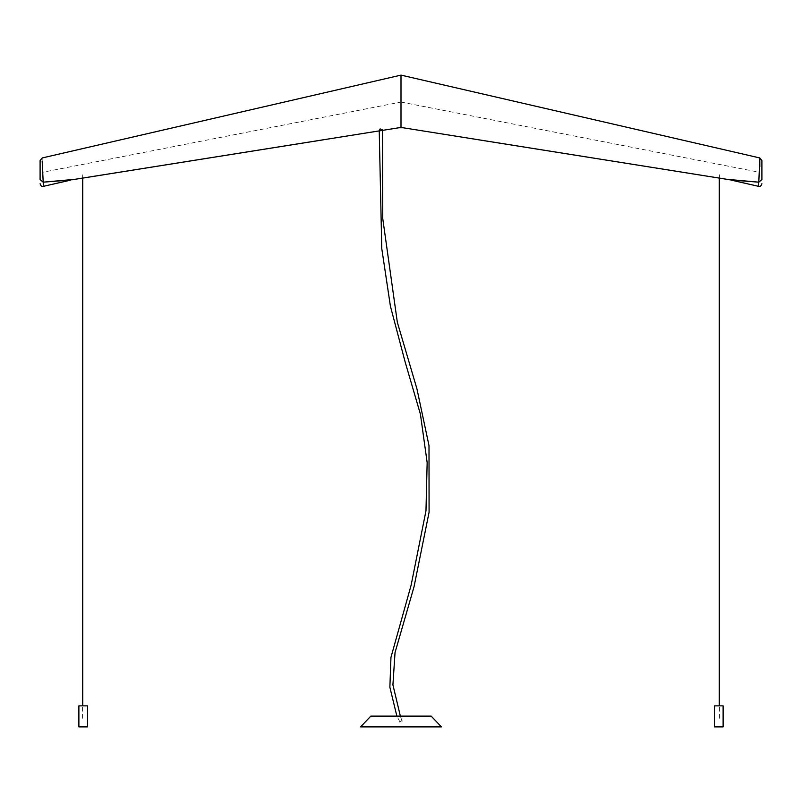 <?xml version="1.0" encoding="UTF-8"?>
<svg xmlns="http://www.w3.org/2000/svg" width="802" height="802" viewBox="0 0 802 802"><rect width="100%" height="100%" fill="white"/><g stroke="black" fill="none" stroke-linecap="round" stroke-linejoin="round"><path stroke-width="0.6" stroke-dasharray="4.01 3.01" d="M714.492 705.87L723.113 705.87M723.113 726.883L714.492 726.883M719.444 718.231L719.444 705.87M719.234 718.231L719.234 705.87M719.444 174.746L719.444 178.124L719.234 174.746M370.835 716.106L431.165 716.106L370.835 716.106M401 726.883L360.599 726.883L401 726.883M400.068 722.231C399.226 722.051 399.847 721.559 401.932 720.757C402.774 720.938 402.153 721.429 400.068 722.231L396.87 716.106M381.812 129.523C379.476 129.503 378.885 129.232 380.028 128.711C382.364 128.731 382.955 129.002 381.812 129.523L382.534 129.182L382.484 130.385L379.236 130.896L382.484 130.385M379.236 130.896L379.306 129.052L380.028 128.711M401.932 720.757L400.358 716.106M82.556 718.231L82.556 705.87M82.766 174.746L82.556 178.124L82.556 174.746M82.766 718.231L82.766 705.87M78.887 726.883L87.508 726.883M87.508 705.87L78.887 705.87M70.706 180.009L43.198 182.174L73.724 179.528M43.328 185.031L43.378 186.345M40.1 179.568L40.1 160.58L40.1 179.568L43.198 182.174L42.496 172.3L401 102.044L401 75.117L401 127.428M42.185 157.944L42.185 161.272M731.294 180.009L758.802 182.174L728.276 179.528M758.672 185.031L758.622 186.345M401 102.044L759.504 172.3L758.802 182.174L761.9 179.568L761.9 160.58L761.9 179.568M759.815 157.944L759.815 166.646M71.809 179.808L102.636 174.926L71.809 179.808M323.316 139.819L102.175 174.996M81.854 178.214C84.771 177.753 84.771 177.753 81.854 178.214M478.684 139.819L699.825 174.996M720.146 178.214C717.229 177.753 717.229 177.753 720.146 178.214"/><path stroke-width="1.2" d="M714.492 726.883L714.492 705.87L723.113 705.87L723.113 726.883L714.492 726.883M719.234 705.87L719.234 178.094L401 127.428L71.809 179.808L82.556 178.124L82.556 705.87M719.444 705.87L719.444 178.124L731.304 180.039L758.802 182.174L758.672 185.031M360.599 726.883L370.835 716.106L431.165 716.106L441.401 726.883L360.599 726.883M82.766 705.87L82.766 178.094L323.316 139.819M78.887 726.883L78.887 705.87L87.508 705.87L87.508 726.883L78.887 726.883M75.077 179.307L43.198 182.174C43.458 187.879 43.458 187.879 43.198 182.174L43.328 185.031M42.185 161.272L43.198 182.174L70.706 180.009M102.636 174.926L401 127.428L401 75.117L401 102.044M40.1 179.568L40.1 160.58L40.1 179.568L43.198 182.174M401 127.428L403.075 127.759L398.925 127.759L401 127.428L726.923 179.307L758.802 182.174C758.542 187.879 758.542 187.879 758.802 182.174L759.815 158.154L759.815 166.646M726.923 179.307L731.294 180.009M761.9 179.568L761.9 160.58L761.9 179.568L758.802 182.174M699.364 174.926L478.684 139.819M396.87 716.106L389.872 687.234L390.955 657.359L411.085 585.33L425.972 510.844L427.155 462.574L420.418 414.183L405.14 361.953L390.424 306.234L381.762 248.51L379.236 130.896M382.484 130.385L382.755 218.595L397.341 322.304L416.94 388.86L429 445.611L429.08 512.267L414.012 586.853L395.035 652.567L392.92 684.878L400.358 716.106M40.1 183.718C40.732 185.894 41.824 186.776 43.378 186.345L70.776 180.109M40.1 160.58L42.185 157.954L401 75.117L759.815 157.954L761.9 160.58M731.223 180.109L758.622 186.345C760.176 186.776 761.268 185.894 761.9 183.718"/></g></svg>
